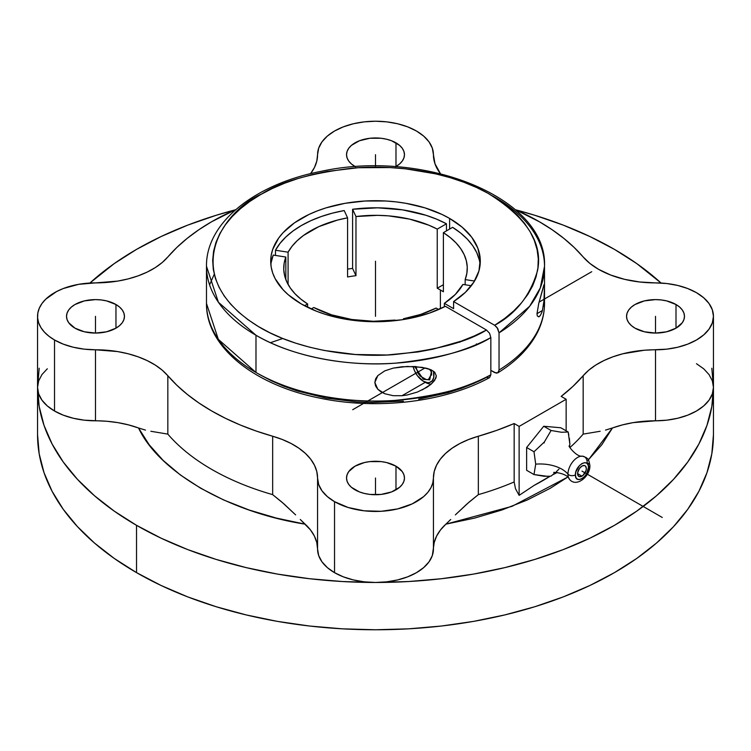 <?xml version="1.0" encoding="UTF-8"?>
<svg xmlns="http://www.w3.org/2000/svg" width="751" height="751" viewBox="0 0 751 751"><rect width="100%" height="100%" fill="white"/><g stroke="black" fill="none" stroke-linecap="round" stroke-linejoin="round"><path stroke-width="1.13" d="M492.787 196.002L495.012 197.26A169.013 97.583 180 0 1 544.513 266.258L540.316 287.877L529.652 306.267L499.04 332.853L497.753 328.544L494.665 325.286C515.909 313.899 530.197 295.678 537.519 270.623C543.189 242.873 526.423 216.945 487.23 192.829C448.431 171.256 393.252 164.225 352.116 168.177C310.463 173.284 280.414 181.836 261.977 193.824C223.526 210.364 176.973 274.857 256.955 325.671C293.951 348.886 350.06 357.87 392.623 354.707C435.805 350.351 467.094 342.118 486.47 330.018L489.568 333.275L490.844 337.584C471.065 349.928 439.269 358.452 395.467 363.155C352.275 366.666 295.087 358.321 255.988 335.256L218.4 302.249L206.487 266.258L206.487 303.47A169.013 97.583 0 0 0 255.988 372.468C294.58 395.261 351.327 403.813 394.697 400.424C438.706 395.824 470.755 387.281 490.844 374.796L489.511 377.65C444.63 402.283 376.298 410.299 318.753 397.908C253.744 384.831 205.905 346.493 206.487 303.47L218.344 339.377L255.988 372.468A169.013 97.583 0 0 0 490.844 374.796L490.844 337.584A169.013 97.583 180 0 1 255.988 335.256L255.988 372.468L255.988 335.256A169.013 97.583 180 0 1 206.487 266.258C205.868 222.568 255.246 183.779 321.7 171.228C424.644 148.726 547.62 197.87 544.513 266.258A169.013 97.583 180 0 1 499.04 332.853L499.04 370.065A169.013 97.583 0 0 0 544.513 303.376M214.242 274.256L209.585 284.864M569.596 446.423A30.894 17.836 180 0 1 569.896 444.404L568.188 432.022L561.419 432.247L551.093 430.492L544.325 442.02L533.999 451.764L535.698 464.146A30.894 17.836 180 0 1 567.953 474.153A13.64 7.876 -60 0 1 581.584 456.148A13.64 7.876 -60 0 1 587.235 463.02A4.637 2.675 0 0 1 589.882 465.404A4.637 2.675 180 0 1 588.521 467.329A4.637 2.675 0 0 0 589.882 465.404M568.826 435.195L568.188 432.022L560.828 427.77L543.733 426.249L526.639 447.512L543.733 426.249L551.093 430.492L543.733 426.249L560.828 427.77L568.188 432.022L561.419 432.247L551.093 430.492L544.325 442.02L533.999 451.764L526.639 447.512L526.639 470.304L533.999 474.557L535.698 464.146L533.999 474.557L526.639 470.304L526.639 447.512L533.999 451.764L535.698 464.146A30.894 17.836 0 0 1 567.953 474.153A13.64 7.876 -60 0 0 570.047 479.87A13.64 7.876 -60 0 1 567.953 474.153A4.637 2.675 0 0 0 575.416 474.895C575.013 484.893 588.925 476.866 588.521 467.329L586.606 473.787L584.475 476.66L581.969 478.678L579.462 479.551L577.331 479.138L575.914 477.505L575.416 474.895L575.914 471.712L579.462 465.573L581.969 463.545L584.475 462.672L586.606 463.085L588.024 464.719L588.521 467.329C588.925 457.331 575.013 465.367 575.416 474.895A4.637 2.675 180 0 1 567.953 474.153A13.64 7.876 -60 0 1 581.584 456.148M489.558 377.622L490.844 374.796L490.844 337.584L489.568 333.275L486.47 330.018L445.399 306.305A104.802 60.512 180 0 1 301.395 304.005A104.802 60.512 180 0 1 270.698 261.217A104.802 60.512 180 0 1 335.397 205.314A104.802 60.512 180 0 1 449.605 218.428L449.605 229.074L449.605 218.428A104.802 60.512 180 0 1 480.302 261.217A104.802 60.512 180 0 1 453.595 301.573L453.595 308.661L444.357 303.338L455.331 294.439L462.916 284.432L471.318 285.727L462.916 284.432A91.772 52.983 180 0 1 444.357 303.338L444.357 306.83L444.357 303.338L453.595 308.661L453.595 301.573L494.665 325.286L497.087 327.53L499.04 332.853L499.04 370.065A169.013 97.583 0 0 0 544.513 303.47L544.513 266.258M271.214 262.287L273.233 255.087A104.802 60.512 0 0 0 270.876 264.765M275.476 250.243L275.476 255.434L275.476 250.243L288.084 252.186A91.772 52.983 180 0 1 347.582 217.837L347.582 276.969A91.772 52.983 180 0 1 355.974 275.673L355.974 216.541A91.772 52.983 180 0 1 437.242 229.111L437.242 288.243A91.772 52.983 180 0 1 440.386 289.98L440.386 308.727L440.386 289.98A91.772 52.983 180 0 1 443.39 291.792L443.39 232.66L443.39 291.792A91.772 52.983 180 0 0 440.386 289.98A91.772 52.983 180 0 0 437.242 288.243L437.242 229.111L428.746 225.159L409.614 219.123L388.558 215.866L377.669 215.34L355.974 216.541L355.974 275.673L352.595 268.398A104.802 60.512 0 0 0 347.582 269.121A104.802 60.512 0 0 1 352.595 268.398L352.595 209.266L352.595 268.398L355.974 275.673A91.772 52.983 180 0 0 347.582 276.969L347.582 217.837L337.396 220.109L318.781 226.661L303.366 235.561L297.133 240.742L292.017 246.309L288.084 252.186L288.084 284.432L288.084 252.186L275.476 250.243L279.973 243.427L285.84 236.978L293.021 230.979L301.395 225.525L310.839 220.691L321.231 216.551L332.402 213.153L344.202 210.562A104.802 60.512 0 0 0 275.476 250.243M446.469 223.789A104.802 60.512 0 0 0 352.595 209.266L355.974 216.541L352.595 209.266L377.669 207.82L402.62 209.867L426.005 215.293L436.688 219.189L446.469 223.789L437.242 229.111L446.469 223.789L446.469 230.886L446.469 223.789M480.124 264.765A104.802 60.512 0 0 0 452.618 227.337L443.39 232.66L452.618 227.337L460.588 232.988L467.329 239.147L472.736 245.737L476.735 252.646L479.26 259.79M417.378 392.06L407.258 394.97L402.01 395.721L393.214 395.702L384.775 393.731L380.992 391.834L377.828 389.281L375.641 386.08L374.843 382.475L375.622 378.851L377.8 375.631L384.728 370.891L393.177 368.121L407.239 366.441L422.25 367.361L431.149 369.849L434.698 372.196L436.331 375.913L434.688 380.353L431.158 384.155L426.887 387.3L417.378 392.06L407.258 394.97L402.01 395.721L393.214 395.702L384.775 393.731L377.828 389.281L374.843 382.475L377.8 375.631L384.728 370.891L393.177 368.121L402.01 366.76L414.871 366.554L426.868 368.347L431.149 369.849L434.698 372.196L436.331 375.913L435.88 378.157L431.158 384.155L422.24 389.919M285.831 257.039L285.831 279.588L285.831 257.039L284.15 263.263L283.756 269.562L284.667 275.852L286.863 282.019L290.308 288.009L294.965 293.707L300.757 299.048L307.61 303.958A91.772 52.983 180 0 1 283.728 268.314A91.772 52.983 180 0 1 285.831 257.039L273.233 255.087L285.831 257.039M307.61 307.309L307.61 303.958L304.53 305.741L307.61 303.958L307.61 307.309M544.278 294.927L544.381 288.713L543.931 301.113L542.419 310.52L536.993 313.655L542.419 310.52L541.818 312.435L540.401 315.364L538.796 316.866L537.303 315.946L536.993 313.702L538.767 303.31L544.137 284.591M425.235 382.315L402.01 395.721L425.235 382.315A17.733 10.242 -120 0 0 431.327 384.005A17.733 10.242 -120 0 1 425.235 382.315L423.329 381.217L427.403 382.635L429.243 382.559L432.182 380.86L433.768 377.349L433.496 371.182A15.048 8.693 60 0 1 423.329 381.217L423.329 381.217A15.048 8.693 60 0 1 413.116 366.469L414.486 370.647L417.415 375.735L423.329 381.217M395.984 466.183L395.984 489.83L395.984 466.183A28.97 16.729 180 0 1 404.47 478.002A28.97 16.729 180 0 1 386.587 493.454A28.97 16.729 180 0 1 355.016 489.83A28.97 16.729 180 0 1 346.53 478.002A28.97 16.729 180 0 1 364.413 462.55A28.97 16.729 180 0 1 395.984 466.183L386.587 462.55L381.151 461.602L369.849 461.602L364.413 462.55L355.016 466.183L348.736 471.609L347.093 474.745L346.53 478.002L347.093 481.269L348.736 484.404L351.412 487.296L359.41 491.914L364.413 493.454L369.849 494.411L381.151 494.411L391.59 491.914L399.588 487.296L402.264 484.404L403.907 481.269L404.47 478.002L403.907 474.745L402.264 471.609L395.984 466.183M115.964 304.512L115.964 328.168L115.964 304.512A28.97 16.729 180 0 1 124.45 316.34A28.97 16.729 180 0 1 106.567 331.792A28.97 16.729 180 0 1 74.997 328.168A28.97 16.729 180 0 1 66.52 316.34A28.97 16.729 180 0 1 84.403 300.888A28.97 16.729 180 0 1 115.964 304.512L106.567 300.888L101.132 299.94L95.48 299.611L84.403 300.888L74.997 304.512L71.401 307.046L68.726 309.938L67.074 313.073L66.52 316.34L67.074 319.597L68.726 322.742L74.997 328.168L84.403 331.792L95.48 333.059L106.567 331.792L115.964 328.168L119.569 325.634L122.244 322.742L123.896 319.597L124.45 316.34L123.896 313.073L122.244 309.938L119.569 307.046L115.964 304.512M676.003 304.512L676.003 328.168L676.003 304.512A28.97 16.729 180 0 1 684.48 316.34A28.97 16.729 180 0 1 666.597 331.792A28.97 16.729 180 0 1 635.036 328.168A28.97 16.729 180 0 1 626.55 316.34A28.97 16.729 180 0 1 644.433 300.888A28.97 16.729 180 0 1 676.003 304.512L666.597 300.888L661.171 299.94L655.52 299.611L644.433 300.888L635.036 304.512L631.431 307.046L628.756 309.938L627.104 313.073L626.55 316.34L627.104 319.597L628.756 322.742L631.431 325.634L635.036 328.168L644.433 331.792L655.52 333.059L666.597 331.792L676.003 328.168L682.274 322.742L683.926 319.597L684.48 316.34L683.926 313.073L682.274 309.938L679.599 307.046L676.003 304.512M395.984 142.85L395.984 166.497L395.984 142.85A28.97 16.729 180 0 1 404.47 154.678A28.97 16.729 180 0 1 395.505 166.769L399.588 163.962L402.264 161.071L403.907 157.935L404.47 154.678L403.907 151.411L402.264 148.276L399.588 145.384L391.59 140.766L386.587 139.226L381.151 138.268L369.849 138.268L359.41 140.766L351.412 145.384L348.736 148.276L347.093 151.411L346.53 154.678A28.97 16.729 180 0 1 364.413 139.226A28.97 16.729 180 0 1 395.984 142.85M355.016 166.497A28.97 16.729 180 0 1 346.53 154.678L347.093 157.935L348.736 161.071L351.412 163.962L355.495 166.769A28.97 16.729 180 0 1 355.016 166.497M711.826 368.234L713.45 387.356L713.45 316.34L712.333 309.816L709.038 303.535L703.687 297.753L696.477 292.683L687.7 288.525L677.684 285.436L666.822 283.531L655.52 282.892A80.733 46.609 180 0 1 598.425 269.243A80.733 46.609 180 0 1 583.17 256.964L589.929 263.46L598.425 269.243L610.666 275.035L624.616 279.344L639.768 281.991L655.52 282.892A57.93 33.448 180 0 1 713.45 316.34A57.93 33.448 180 0 1 655.52 349.788L655.52 420.804L666.822 420.166L677.684 418.26L687.7 415.172L696.477 411.013L703.687 405.944L709.038 400.161L712.333 393.881L713.45 387.356A337.95 195.11 180 0 1 375.5 582.476A337.95 195.11 180 0 1 136.532 525.325L136.532 572.628A337.95 195.11 0 0 0 504.832 614.919A337.95 195.11 0 0 0 713.45 434.66L711.826 453.782L706.954 472.726L698.899 491.295L687.728 509.328L673.544 526.639L656.496 543.057L636.735 558.444L614.468 572.628L589.892 585.489L563.259 596.895L534.806 606.733L504.832 614.919L473.599 621.377L441.428 626.024L408.628 628.831L375.5 629.77L342.372 628.831L309.572 626.024L277.401 621.377L246.168 614.919L216.194 606.733L187.741 596.895L161.108 585.489L136.532 572.628L136.532 525.325A337.95 195.11 180 0 1 37.55 387.356A57.93 33.448 0 0 0 54.523 411.013L54.523 339.987A57.93 33.448 180 0 1 37.55 316.34A57.93 33.448 180 0 1 95.48 282.892L117.616 281.109L128.158 278.903L138.062 275.88L147.149 272.097L155.232 267.628L162.178 262.55L167.83 256.964A80.733 46.609 180 0 1 95.48 282.892L78.667 284.329L63.3 288.525L56.578 291.557L45.792 299.142L41.962 303.535L39.287 308.21L37.832 313.064L37.616 317.983L38.667 322.864L40.939 327.605L44.393 332.111L48.946 336.26L54.523 339.987L54.523 411.013L63.3 415.172L73.316 418.26L84.178 420.166L106.802 421.264L117.898 422.635L128.543 424.897L138.541 427.986C159.174 472.126 228.679 512.257 305.122 524.16L300.278 519.485L310.482 529.934L314.397 536.083L316.772 542.485L317.57 549.019A57.93 33.448 0 0 0 334.533 572.675L334.533 501.659A57.93 33.448 180 0 1 317.57 478.002L317.57 549.019L318.677 555.552L321.972 561.823L327.333 567.606L334.533 572.675L343.31 576.834L353.327 579.922L364.197 581.828L375.5 582.476L342.372 581.527L309.572 578.721L277.401 574.074L246.168 567.615L216.194 559.429L187.741 549.591L161.108 538.185L136.532 525.325L114.265 511.14L94.504 495.754L77.456 479.335L63.272 462.025L52.101 443.991L44.046 425.423L39.174 406.479L37.55 387.356L38.667 393.881L41.962 400.161L47.313 405.944L54.523 411.013A57.93 33.448 0 0 0 95.48 420.804L95.48 349.788A80.733 46.609 180 0 1 167.83 375.716L167.83 434.116L150.838 431.271L167.83 434.116A231.74 133.791 0 0 0 272.66 494.637A231.74 133.791 180 0 1 167.83 434.116L167.83 375.716L162.178 370.13L155.232 365.052L147.149 360.583L138.062 356.8L128.158 353.777L117.616 351.571L95.48 349.788A57.93 33.448 180 0 1 54.523 339.987L63.3 344.146L73.316 347.244L84.178 349.149L95.48 349.788L95.48 420.804A80.733 46.609 0 0 1 138.541 427.986L149.083 444.62L163.108 460.372L180.409 474.998L200.714 488.272L223.704 499.988L249.041 509.976L276.321 518.077L305.122 524.16A80.733 46.609 0 0 1 317.57 549.019L317.57 478.002L316.791 471.553L314.472 465.226L310.661 459.143L305.422 453.426L298.87 448.178L291.125 443.512L282.329 439.504L272.66 436.237A80.733 46.609 180 0 1 317.57 478.002L318.677 484.526L321.972 490.807L327.333 496.589L334.533 501.659L334.533 572.675A57.93 33.448 0 0 0 375.5 582.476L386.803 581.828L397.673 579.922L407.69 576.834L416.467 572.675L423.667 567.606L429.028 561.823L432.323 555.552L434.228 542.485L436.603 536.083L440.518 529.934L445.878 524.16L512.013 506.334L567.653 477.129L550.286 488.272L527.296 499.988L501.959 509.976L474.679 518.077L445.878 524.16A80.733 46.609 0 0 0 433.43 549.019L433.43 478.002A80.733 46.609 180 0 1 478.34 436.237L478.34 494.637L467 503.93L455.369 514.876L469.197 502.015L478.34 494.637A231.74 133.791 0 0 0 514.163 481.945A231.74 133.791 180 0 1 478.34 494.637L478.34 436.237L468.671 439.504L459.875 443.512L452.13 448.178L445.578 453.426L440.339 459.143L436.528 465.226L434.209 471.553L433.43 478.002A57.93 33.448 180 0 1 397.673 508.906A57.93 33.448 180 0 1 334.533 501.659L348.192 507.507L364.197 510.811L381.179 511.29L397.673 508.906L412.252 503.865L423.667 496.589L427.873 492.309L430.943 487.718L432.811 482.912L433.43 478.002L433.43 549.019A57.93 33.448 0 0 1 375.5 582.476L408.628 581.527L441.428 578.721L473.599 574.074L504.832 567.615L534.806 559.429L563.259 549.591L589.892 538.185L614.468 525.325L636.735 511.14L656.496 495.754L673.544 479.335L687.728 462.025L698.899 443.991L706.954 425.423L711.826 406.479L713.45 387.356L712.333 380.832L709.038 374.561L703.687 368.779L696.477 363.709M515.205 209.595A231.74 133.791 180 0 1 539.359 221.733A231.74 133.791 180 0 1 583.17 256.964L574.121 247.417L563.757 238.32L552.145 229.74L539.359 221.733L515.205 209.595M614.468 249.388A337.95 195.11 180 0 1 661.096 283.043L636.735 263.582L614.468 249.388A337.95 195.11 180 0 0 515.787 209.848L534.806 215.284L563.259 225.122L589.892 236.537L614.468 249.388M581.969 466.071A6.177 3.567 -60 0 1 585.057 465.761A6.177 3.567 -60 0 1 586.005 470.717A6.177 3.567 -60 0 1 581.969 476.162L577.594 473.637L581.969 476.162A6.177 3.567 -60 0 1 578.88 476.463A6.177 3.567 -60 0 1 577.932 471.515A6.177 3.567 -60 0 1 581.969 466.071L579.537 468.324L577.679 472.604L577.932 475.374L579.537 476.707L582.823 475.571L586.005 470.717L586.334 468.596L585.602 466.211L584.391 465.517L581.969 466.071M544.315 442.78L543.489 442.968M550.154 476.209L544.175 476.294L533.999 474.557L548.023 476.397L551.093 476.087L555.327 472.567M569.38 438.34L569.896 444.404A30.894 17.836 0 0 0 569.624 446.047M553.506 474.116L554.388 473.374M556.482 471.544L558.979 469.122M37.55 434.66A337.95 195.11 0 0 0 136.532 572.628L114.265 558.444L94.504 543.057L77.456 526.639L63.272 509.328L52.101 491.295L44.046 472.726L39.174 453.782L37.55 434.66L37.55 387.356L39.174 368.234M89.904 283.043A337.95 195.11 180 0 1 235.213 209.848L216.194 215.284L187.741 225.122L161.108 236.537L136.532 249.388L114.265 263.582L89.904 283.043M534.111 485.409L550.032 476.218L534.111 485.409L519.129 495.35L515.486 488.704L514.163 481.945L515.486 488.704L519.129 495.35L534.111 485.409A236.678 136.644 180 0 0 550.164 476.2A236.678 136.644 180 0 1 534.111 485.409M295.622 514.876L284 503.93L272.66 494.637L272.66 436.237A231.74 133.791 180 0 1 167.83 375.716L176.879 385.263L187.243 394.359L198.855 402.94L211.641 410.947L225.507 418.326L240.358 425.028L256.119 431.008L272.66 436.237L272.66 494.637L281.803 502.015L295.622 514.876M145.487 430.098L138.541 427.986L145.487 430.098M47.313 368.779L41.962 374.561L38.667 380.832L37.55 387.356L37.55 316.34M450.722 519.485L445.878 524.16L450.722 519.485M588.408 459.865L612.459 427.986L605.513 430.098L622.457 424.897L633.102 422.635L655.52 420.804A57.93 33.448 0 0 0 713.45 387.356L713.45 434.66M713.45 316.34L712.333 322.864L709.038 329.135L703.687 334.918L696.477 339.987L687.7 344.146L677.684 347.244L666.822 349.149L644.339 350.238L622.842 353.777L612.938 356.8L603.851 360.583L595.768 365.052L588.822 370.13L583.17 375.716L583.17 434.116L600.152 431.271L583.17 434.116A231.74 133.791 180 0 1 569.981 447.493A231.74 133.791 0 0 0 583.17 434.116L583.17 375.716A231.74 133.791 180 0 1 561.175 396.397L566.151 399.269L566.151 430.839L566.151 399.269L519.129 426.408L519.129 495.35L519.129 426.408L514.163 423.536L514.163 481.945L514.163 423.536A231.74 133.791 180 0 1 478.34 436.237L496.749 430.361L514.163 423.536L519.129 426.408L566.151 399.269L561.175 396.397L572.985 386.343L583.17 375.716A80.733 46.609 180 0 1 655.52 349.788L655.52 420.804A80.733 46.609 0 0 0 612.459 427.986L601.917 444.62L587.892 460.372M557.242 472.482L552.727 474.763L557.242 472.482M167.83 256.964A231.74 133.791 180 0 1 235.795 209.595L211.641 221.733L198.855 229.74L187.243 238.32L176.879 247.417L167.83 256.964M317.57 154.678A80.733 46.609 180 0 1 310.548 173.688L314.472 167.454L316.791 161.127L317.57 154.678A57.93 33.448 180 0 1 375.5 121.23A57.93 33.448 180 0 1 433.43 154.678L434.989 163.765L440.452 173.688A80.733 46.609 180 0 1 433.43 154.678L432.323 148.144L429.028 141.873L423.667 136.091L416.467 131.021L407.69 126.863L397.673 123.774L386.803 121.869L375.5 121.23L364.197 121.869L353.327 123.774L343.31 126.863L334.533 131.021L327.333 136.091L321.972 141.873L318.677 148.144L317.57 154.678M541.818 312.435L540.401 315.364L538.796 316.866L537.303 315.946L536.993 313.702L538.767 303.31L543.931 284.789M344.202 210.562L347.582 217.837L344.202 210.562M443.39 284.695L437.242 288.243L443.39 284.695M474.519 281.034L465.169 279.588L466.85 273.355L467.244 267.056L466.333 260.775L464.137 254.598L460.692 248.619L456.035 242.911L450.243 237.569L443.39 232.66A91.772 52.983 180 0 1 467.272 268.314A91.772 52.983 180 0 1 465.169 279.588L474.519 281.034M465.169 284.779L465.169 279.588L465.169 284.779M403.418 319.532L403.418 318.781L403.747 319.485L403.418 318.781L420.757 314.406L436.162 308.06L438.65 309.506L436.162 308.06A91.772 52.983 180 0 1 403.418 318.781L403.418 319.532M395.289 320.63L395.026 320.076L395.289 320.63M313.758 307.506L331.51 314.81L351.75 319.485L373.331 321.278L395.026 320.076A91.772 52.983 180 0 1 313.758 307.506L311.186 308.99L313.758 307.506M474.501 383.16L461.621 388.305L447.943 392.717L418.701 399.156M403.409 401.137L372.196 402.508L356.565 401.888L325.972 398.077L297.208 390.952L283.85 386.221L271.336 380.776L259.79 374.665M497.753 372.89L499.04 370.065L498.298 372.44L496.345 373.172L490.844 370.384L494.665 372.59L497.81 372.862C515.956 361.616 529.042 348.38 537.059 333.134C541.997 323.55 544.484 313.655 544.513 303.47M543.931 301.113L543.311 306.324M539.603 316.331L538.796 316.866M459.687 341.686L459.847 342.249M486.47 377.321L488.901 377.866M476.397 343.892L476.556 344.474M449.605 218.428L441.982 214.439L424.906 207.849L405.925 203.314L395.946 201.869L385.77 200.996L365.23 200.996L345.075 203.314L326.094 207.849L317.279 210.909L309.018 214.439L294.486 222.831L283.071 232.688L278.677 238.058L272.707 249.407L271.205 255.284L270.698 261.217L271.205 267.149L272.707 273.017L275.213 278.781L283.071 289.736L288.356 294.833L301.395 304.005L316.678 311.29L325.136 314.275L343.348 318.809L352.923 320.301L372.599 321.7L382.522 321.588L402.085 319.748L411.557 318.03L429.441 313.092L445.399 306.305L486.47 330.018L474.397 335.904L461.396 341.085L433.102 349.149L418.072 351.956L386.953 354.998L355.401 354.51L324.61 350.52L309.853 347.253L295.725 343.169L282.338 338.325L269.834 332.749L258.325 326.497L247.924 319.635L238.715 312.219L230.801 304.324L224.239 296.025L219.114 287.398L215.453 278.527L213.303 269.496L212.674 260.381L213.575 251.275L216.006 242.263L219.94 233.43L225.338 224.849L232.153 216.626L240.311 208.816L249.745 201.493L260.362 194.744L272.059 188.614L284.732 183.16L298.26 178.456L312.519 174.523L327.37 171.406L358.274 167.726L389.835 167.567L405.493 168.815L435.805 173.885L450.178 177.668L463.846 182.24L476.688 187.562L488.572 193.57L499.396 200.207L509.056 207.436L517.448 215.152L524.517 223.319L530.178 231.834L534.383 240.62L537.087 249.614L538.279 258.71L537.932 267.825L536.054 276.884L532.675 285.793L527.803 294.467L521.504 302.831L513.834 310.811L504.86 318.311L494.665 325.286L453.595 301.573L465.357 292.355L473.909 282.029L478.931 270.961L480.264 259.546L477.843 248.187L471.759 237.288L462.24 227.253L449.605 218.428M375.5 261.217L375.5 316.34M352.707 409.708L425.094 367.915M539.077 302.109L591.732 271.702M375.5 494.731L375.5 478.002M95.48 333.059L95.48 316.34M375.5 166.074L375.5 154.678M655.52 333.059L655.52 316.34M581.969 471.112L662.26 517.467M414.665 366.544L423.329 379.274L429.722 379.865L431.712 370.121M429.478 369.163L431.581 372.271L431.581 375.115L430.867 375.171L428.521 379.462L426.39 379.649L420.269 376.12L418.138 373.472L415.791 366.469M554.191 472.811C550.671 471.487 567.493 473.074 569.277 479.025C576.045 488.3 590.53 476.2 589.882 465.442C588.315 456.674 587.207 459.236 586.193 457.528L582.476 456.167C576.383 457.547 566.723 443.963 569.549 446.216M270.435 342.691L282.78 338.494"/></g></svg>
